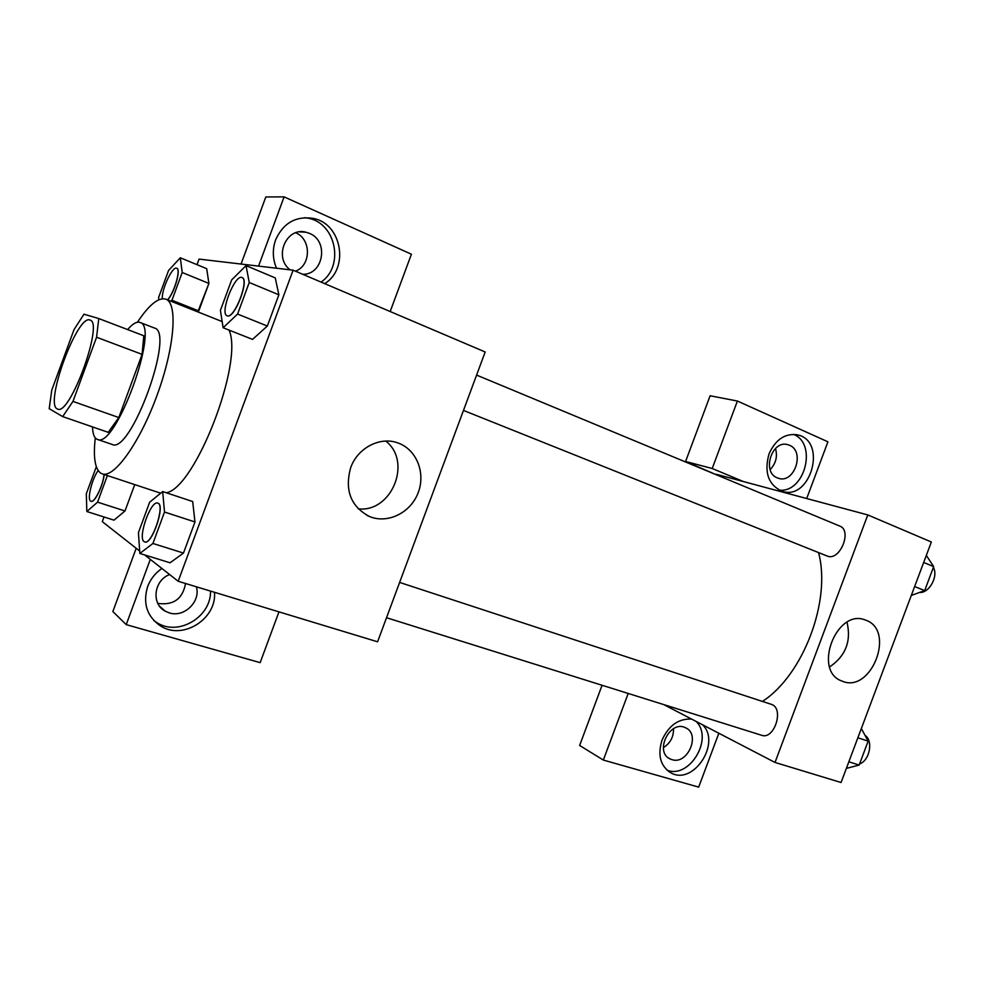 <?xml version="1.0" encoding="UTF-8"?>
<svg xmlns="http://www.w3.org/2000/svg" width="984" height="984" viewBox="0 0 984 984"><rect width="100%" height="100%" fill="white"/><g stroke="black" fill="none" stroke-linecap="round" stroke-linejoin="round"><path stroke-width="1.48" d="M57.183 408.877C44.341 403.563 77.65 313.49 90.036 320.095C104.107 322.395 69.876 416.355 57.613 409.073L57.183 408.877M72.964 401.411L96.567 337.241L98.769 318.545L83.96 314.203L74.046 329.566L51.758 390.168L49.2 408.692L62.693 416.601L72.964 401.411L118.806 417.548L142.077 354.363L96.567 337.241M118.806 417.548L108.215 432.345L62.693 416.601M98.769 318.545L143.799 335.765L142.077 354.363M92.508 426.908C92.742 434.067 94.353 438.224 97.367 439.393C115.386 449.762 160.441 326.098 139.974 322.444C136.776 321.362 132.655 323.736 127.612 329.566M139.974 322.444L154.451 328.041C175.447 331.916 130.626 454.952 112.053 444.411L97.367 439.393M137.416 322.248C149.027 304.794 158.498 297.094 165.841 299.173C177.969 303.195 174.623 347.315 157.182 394.953C139.9 442.64 114.082 478.568 102.213 473.858L100.565 473.046C94.895 468.568 93.136 456.859 95.288 437.892M229.026 330.083C243.958 362.137 195.139 488.248 166.296 492.763M160.687 493.193L102.213 473.858M144.673 554.939L178.19 581.273L293.097 270.182L199.063 259.099L197.009 264.671M104.021 516.994L102.299 521.655L139.679 551.015M96.321 466.748L86.309 493.747L86.838 511.532L113.984 520.155L125.005 510.979L134.722 484.632L125.005 510.979L97.564 502.16L107.367 475.567M171.032 301.239L171.966 300.268L198.768 310.932L197.809 311.891L208.915 283.429L206.689 268.681L180.33 257.771L168.572 270.465L158.621 297.463L158.855 299.739M223.122 327.746L252.556 339.394L267.34 326.036L278.878 294.794L275.262 277.906L246.049 265.631L231.683 279.874L220.404 310.44L223.122 327.746L237.587 314.056L249.235 282.494L246.049 265.631M139.839 553.451L170.06 562.787L183.479 553.069L194.967 521.951L192.679 501.532L162.68 491.569L149.654 502.209L138.424 532.664L139.839 553.451L152.914 543.476L164.512 512.037L162.68 491.569M178.19 581.273L377.585 641.802L485.173 351.977L293.097 270.182M276.516 268.226C272.593 258.878 272.285 249.419 275.618 239.875C283.207 223.122 295.63 215.939 312.887 218.337C341.854 223.27 349.664 268.534 324.683 283.626M258.558 266.111L284.105 196.874L411.41 254.216L390.181 311.522M321.055 282.088C344.572 266.283 336.11 222.987 308.029 218.19L304.782 217.661M290.132 269.825C273.281 257.402 286.258 226.64 305.975 232.224L309.493 233.38C329.16 240.982 323.453 274.917 302.715 274.265M295.753 232.778C311.498 239.284 311.202 265.545 295.446 271.178M284.105 196.874L265.815 196.96L241.055 264.044M350.661 467.744C357.635 447.757 380.353 436.121 398.114 443.021C416.699 449.577 425.949 473.255 418.065 493.009C410.488 512.885 387.622 524.14 369.455 516.502C350.771 506.526 344.511 490.278 350.661 467.744M358.25 508.851C391.755 512.775 412.517 461.582 385.74 441.078M214.512 592.294C216.824 618.69 183.159 640.35 160.896 626.181C147.046 616.784 142.606 603.598 147.612 586.636C150.466 579.158 155.226 573.094 161.893 568.469M150.306 559.379L126.223 624.631L260.157 662.65L278.964 611.863M153.836 620.56L157.243 622.86C178.731 636.488 211.339 616.685 210.514 591.089M196.357 586.784C200.945 601.519 184.106 617.878 169.297 612.897L165.214 611.162C151.044 603.979 153.836 580.351 169.617 574.545M185.546 583.512C182.717 598.715 173.676 605.369 158.412 603.463L157.76 603.254M158.486 624.631L159.519 624.926M126.223 624.631L112.852 611.531L136.186 548.285M818.54 552.602C831.505 600.375 803.35 674.987 762.502 701.383M386.527 617.718L761.702 735.294C774.002 740.066 784.285 709.329 771.985 704.556L399.627 582.417M476.588 375.088L839.746 526.071C852.451 530.413 840.053 561.052 827.569 556.194L463.476 410.426M716.241 474.719L685.59 461.484L710.116 395.765L737.397 401.029L827.925 441.804L806.696 498.531M663.683 704.569L775.011 762.452L867.79 514.927L716.389 474.3M770.128 469.577C775.921 463.513 777.704 456.49 775.478 448.483M663.351 747.643C670.288 743.264 673.683 736.942 673.536 728.677M628.198 693.449L603.327 760.054L579.625 745.466L602.085 685.27M777.298 477.867C761.382 472.123 772.022 439.27 788.036 444.756L789.488 445.272C805.355 451.361 794.383 484.005 778.418 478.273L777.298 477.867M779.205 490.13C804.9 493.181 817.655 443.39 793.387 434.338M768.996 453.956C775.699 439.171 785.404 432.849 798.11 435.002C827.507 441.853 810.312 501.373 781.96 491.237C768.307 484.804 763.99 472.382 768.996 453.956M671.924 759.636L670.19 758.971C654.003 752.071 669.932 719.525 685.467 727.729C700.965 733.978 687.755 765.146 671.924 759.636M667.017 770.177C689.563 779.279 713.843 738.406 696.119 721.444M702.625 724.827C721.346 742.822 693.548 785.576 671.137 772.969C660.461 766.327 657.41 755.417 661.974 740.251C668.591 725.565 678.456 718.505 691.543 719.058M603.327 760.054L698.677 787.126L718.837 733.252M743.474 481.57L712.207 468.507L737.397 401.029M712.207 468.507L685.59 461.484M775.011 762.452L841.074 782.514L931.356 542L867.79 514.927M865.699 620.166C896.104 630.178 871.16 694.212 841.984 681.063C812.218 671.1 836.634 607.706 865.477 620.08L865.699 620.166M829.635 666.918C845.65 656.008 851.443 641.125 847.015 622.269M846.363 768.406L859.167 765.048L868.146 741.136L861.344 728.504M859.167 765.048L848.835 761.813M868.146 741.136L857.864 737.779M865.071 735.417C873.497 740.657 869.684 760.657 859.598 763.891M911.307 595.431L924.677 590.597L933.681 566.612L926.325 555.419M924.677 590.597L914.64 586.55M933.681 566.612L923.681 562.454M933.385 567.411C938.601 576.366 929.117 593.401 919.486 592.479M157.809 503.132L157.87 503.156C165.73 504.558 151.991 545.345 144.783 541.963L144.722 541.938M170.06 562.787L183.479 553.069L152.914 543.476M183.479 553.069L194.967 521.951L164.512 512.037M194.967 521.951L192.679 501.532M144.07 541.618C137.44 537.719 150.896 499.86 157.748 503.119C165.607 504.509 151.868 545.308 144.66 541.926L144.07 541.618M242.076 277.586L242.138 277.611C249.69 279.542 234.733 318.632 227.501 315.901L227.132 315.79M252.556 339.394L267.34 326.036L237.587 314.056M267.34 326.036L278.878 294.794L249.235 282.494M278.878 294.794L275.262 277.906M227.378 315.852L227.083 315.766C219.358 313.638 234.955 273.687 242.027 277.562C249.567 279.493 234.61 318.582 227.378 315.852M86.838 511.532L97.564 502.16M104.193 474.509C103.148 485.616 94.538 503.181 91.069 501.336L91.008 501.323M113.984 520.155L125.005 510.979M104.083 474.472C103.049 485.579 94.427 503.144 90.959 501.299L90.565 501.09C86.961 499.122 92.078 478.63 98.142 470.549M171.966 300.268L182.2 272.494L180.33 257.771M176.739 268.288L176.788 268.3C181.24 269.173 174.439 292.715 167.637 299.886M198.768 310.932L208.915 283.429L182.2 272.494M208.915 283.429L206.689 268.681M162.323 298.742C161.413 289.505 172.581 265.729 176.69 268.263C181.13 269.136 174.328 292.678 167.526 299.837M222.15 321.571L165.841 299.173M312.887 218.337L308.029 218.19M299.677 231.88L305.975 232.224M398.114 443.021L397.278 442.738M369.455 516.502L366.724 515.222M160.896 626.181L157.243 622.86M159.679 606.341L165.214 611.162M786.843 444.485L788.036 444.756M798.11 435.002L795.97 434.547M668.923 758.246L670.19 758.971M671.137 772.969L668.911 771.665M841.984 681.063L841.369 680.817"/></g></svg>
